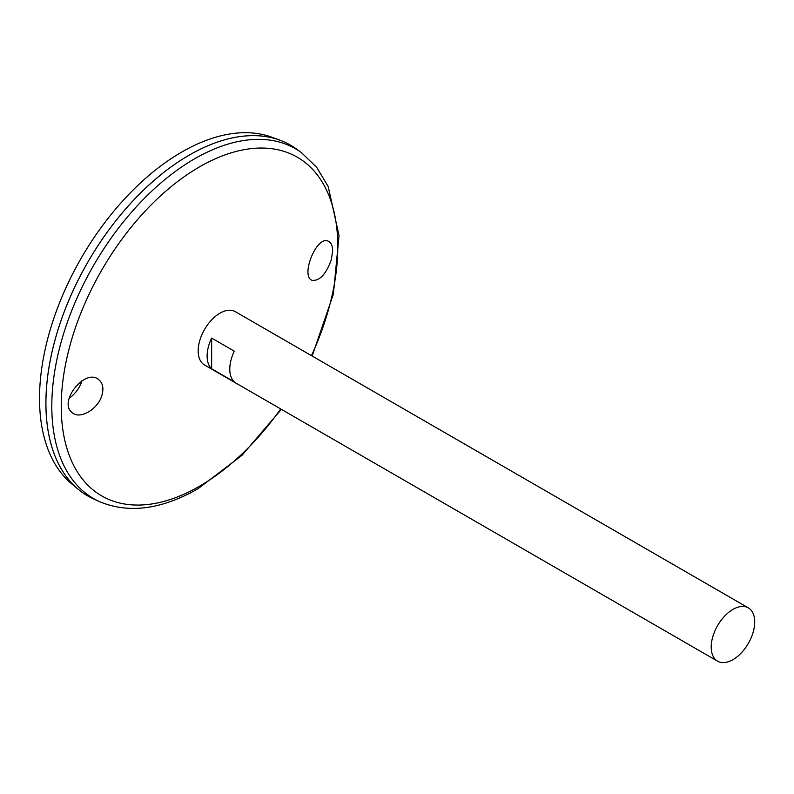 <?xml version="1.0" encoding="UTF-8"?>
<svg xmlns="http://www.w3.org/2000/svg" width="794" height="794" viewBox="0 0 794 794"><rect width="100%" height="100%" fill="white"/><g stroke="black" fill="none" stroke-linecap="round" stroke-linejoin="round"><path stroke-width="1.19" d="M717.577 661.174L204.554 364.992A30.768 17.766 -60 0 1 204.554 329.45A30.768 17.766 -60 0 1 235.332 311.685L748.345 607.876A30.768 17.766 -60 0 1 753.059 632.53A30.768 17.766 -60 0 1 732.961 659.655A30.768 17.766 -60 0 1 717.577 661.174A30.768 17.766 -60 0 1 717.577 625.642A30.768 17.766 -60 0 1 748.345 607.876M211.651 338.085L234.309 351.176A30.768 17.766 120 0 0 234.309 381.874L211.651 368.793A30.768 17.766 -60 0 1 211.651 338.085L211.651 368.793M331.306 259.737C326.016 274.198 319.654 281.066 312.201 280.342C300.082 276.769 316.568 234.955 328.329 241.227C331.138 242.507 332.587 245.723 332.656 250.884L331.306 259.737M101.731 395.888C97.612 409.525 79.807 419.698 72.323 412.731C57.585 402.489 85.424 367.215 98.932 379.83C102.982 383.442 103.915 388.792 101.731 395.888M301.254 152.478A201.954 116.599 -60 0 0 93.623 265.414A201.954 116.599 -60 0 0 99.647 501.689L93.91 499.098A202.579 116.966 -60 0 1 87.876 262.089A202.579 116.966 -60 0 1 296.152 148.806L301.254 152.478L316.637 167.276L328.19 186.521L339.038 235.62L333.371 294.207L312.151 356.04M45.913 403.263A202.559 116.946 -60 0 1 189.151 155.167M87.866 496.002A202.579 116.966 -60 0 1 78.288 489.322A202.579 116.966 -60 0 1 87.856 262.08A202.579 116.966 -60 0 1 279.865 140.171A202.579 116.966 -60 0 1 290.445 145.123M78.288 489.322L71.678 483.814A201.11 116.113 -60 0 1 81.177 258.219A201.11 116.113 -60 0 1 271.796 137.203L279.865 140.171M69.078 398.538C75.758 393.278 80.005 387.393 81.832 380.892M280.699 408.95A195.552 112.907 -60 0 1 199.522 486.226A195.552 112.907 -60 0 1 64.254 371.493A195.552 112.907 -60 0 1 255.688 148.22A195.552 112.907 -60 0 1 311.466 355.652M99.647 501.689C128.866 513.827 161.648 509.51 198.004 488.747L241.972 455.329L281.384 409.347"/></g></svg>

